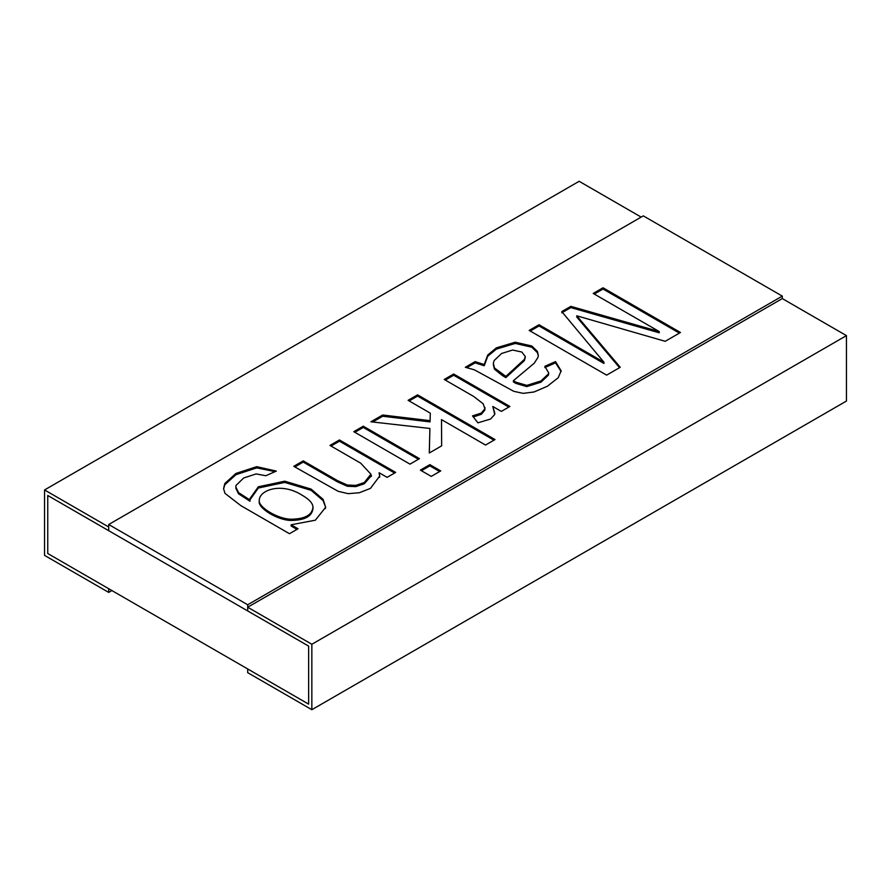 <?xml version="1.0" encoding="UTF-8"?>
<svg xmlns="http://www.w3.org/2000/svg" width="891" height="891" viewBox="0 0 891 891"><rect width="100%" height="100%" fill="white"/><g stroke="black" fill="none" stroke-linecap="round" stroke-linejoin="round"><path stroke-width="1.34" d="M108.702 592.415L44.55 555.383L44.55 489.95L108.702 526.982L108.702 530.691L47.758 495.496L47.758 553.523L308.642 704.146L247.698 668.963L247.698 672.66L311.85 709.704L846.45 401.05L846.45 335.617L782.298 298.585L247.698 607.228L247.698 610.936L308.642 646.12L308.642 704.146L308.642 646.12L47.758 495.496L47.758 553.523L108.702 588.717L108.702 592.415L111.91 590.566M44.55 489.95L579.15 181.296L641.164 217.103M311.85 709.704L311.85 644.271L846.45 335.617M311.85 644.271L247.698 607.228M782.298 296.113L643.302 215.867L108.702 524.509L247.698 604.766L782.298 296.113L782.298 298.585M659.229 331.552L593.217 293.44L603.018 287.782L680.479 332.499L665.209 341.309L576.767 315.804L620.247 367.281L606.626 375.133L529.176 330.416L539.022 324.736L603.942 362.214L561.764 311.605L570.841 306.359L659.229 331.552L659.229 332.788L570.841 307.595L570.841 306.359M465.325 367.281L475.126 361.623L484.203 364.542L487.756 354.986L496.421 347.835L515.243 342.211L531.804 345.986L537.418 351.433L538.331 355.453L537.941 357.447L534.221 363.227L513.394 380.68L515.867 382.161L526.804 385.38L540.926 380.969L548.455 373.886L548.611 372.794L544.846 366.324L555.527 361.59L561.13 370.823L558.256 377.695L547.43 386.215L534.021 391.984L523.184 393.354L513.806 391.338L474.357 369.81L465.325 367.281M472.497 415.897L481.318 413.068L484.871 408.813L483.167 403.779L473.633 396.428L444.241 379.455L453.675 374.008L509.886 406.463L501.321 411.397L492.812 406.485L494.728 414.438L490.596 419.026L477.91 422.835L472.497 415.897M430.308 413.157L408.089 400.326L417.578 394.847L495.028 439.564L485.539 445.043L441.502 419.616L441.658 445.845L429.284 452.996L429.896 428.46L370.901 421.788L382.662 415.006L430.108 420.663L430.308 413.157L430.108 420.663M431.244 476.395L420.363 470.114L429.852 464.634L440.733 470.916L431.244 476.395M409.994 464.133L353.783 431.678L363.272 426.199L419.483 458.653L409.994 464.133M303.252 460.859L337.489 480.628L347.29 485.027L355.843 485.383L364.308 482.532L370.901 474.19L360.699 463.175L329.96 445.433L339.449 439.954L395.66 472.408L387.095 477.353L379.109 472.731L379.722 476.028L370.444 488.391L359.307 492.745L348.114 493.659L338.112 491.286L293.763 466.327L303.252 460.859L303.252 462.084L337.489 481.853L347.29 486.263L355.843 486.62L364.308 483.768L370.734 476.429L370.89 474.346M298.04 528.764L289.475 533.709L240.904 505.665L225.011 493.391L223.563 488.702L224.81 483.512L235.948 473.444L256.675 466.661L276.333 471.094L265.808 475.738L256.163 473.923L243.689 477.977L236.004 485.45L235.781 486.909L238.532 492.567L249.981 500.007L249.881 498.726L258.334 486.787L284.73 481.185L311.137 489.103L323.099 499.35L325.66 507.28L315.347 520.199L291.123 524.777L298.04 528.764M108.702 524.509L108.702 530.691L247.698 610.936L247.698 604.766M594.286 294.052L603.018 289.018L603.018 287.782M603.018 289.018L679.41 333.123M619.223 367.292L576.767 317.029L576.767 315.804M530.245 331.04L539.022 325.961L539.022 324.736M539.022 325.961L603.942 363.45L603.942 362.214M561.764 312.83L570.841 307.595M466.94 367.582L475.126 362.849L475.126 361.623M475.126 362.849L484.203 365.767L484.203 364.542M484.203 365.767L487.756 356.211L496.421 349.072L515.243 343.447L531.804 347.223L537.418 352.669L538.32 355.665M548.611 374.031L548.455 375.122L540.926 382.206L526.804 386.616L515.867 383.397L513.394 381.905L513.394 380.68M544.846 367.56L555.527 362.826L555.527 361.59M555.527 362.826L561.096 371.491M512.615 350.04L501.633 353.46L494.16 360.521L493.336 363.205L494.46 367.961L505.865 376.392L524.376 359.385L525.289 356.489L521.848 352.034L512.615 350.04M493.313 364.619L494.46 369.197L502.457 375.601L505.865 377.617L505.865 376.392M505.865 377.617L524.376 360.621L525.245 357.425M445.311 380.067L453.675 375.245L453.675 374.008M453.675 375.245L508.817 407.076M494.884 413.636L492.812 406.485M473.344 416.988L481.318 414.304L484.871 410.049L484.949 408.735M409.158 400.939L417.578 396.083L417.578 394.847M417.578 396.083L493.959 440.187M441.646 445.856L441.502 419.616M429.317 452.973L429.896 428.46M372.694 421.989L382.662 416.242L382.662 415.006M382.662 416.242L430.108 421.9M421.432 470.726L429.852 465.87L429.852 464.634M429.852 465.87L439.664 471.539M354.852 432.291L363.272 427.435L363.272 426.199M363.272 427.435L418.414 459.266M331.029 446.046L339.449 441.19L339.449 439.954M339.449 441.19L394.59 473.021M379.611 476.006L379.109 472.731M294.832 466.951L303.252 462.084M223.585 488.97L224.81 484.749L235.948 474.68L256.675 467.898L275.119 471.629M235.781 488.145L238.532 493.792L249.981 501.243L249.981 500.007M249.892 498.726L249.892 499.951L258.334 488.023L284.73 482.421L311.137 490.34L323.099 500.586L325.66 507.347M296.97 529.388L291.123 526.013L291.123 524.777M259.259 501.299C257.733 508.226 277.869 520.333 290.978 520.444C304.878 520.311 312.218 516.268 312.997 508.338M302.004 495.151C281.567 482.087 259.649 489.927 259.259 500.063C257.733 506.99 277.869 519.097 290.978 519.208C305.034 519.052 312.362 514.953 312.975 506.901C312.63 503.047 308.965 499.127 302.004 495.151M548.656 372.65L548.656 373.886M560.651 370.823L560.651 372.059M525.245 356.489L525.245 357.725M484.927 407.477L484.927 408.713M379.655 476.028L379.655 477.264M371.347 475.193L371.347 476.429M325.449 507.302L325.449 508.538M259.248 501.299L259.248 500.074M312.997 508.137L312.997 506.901"/></g></svg>
